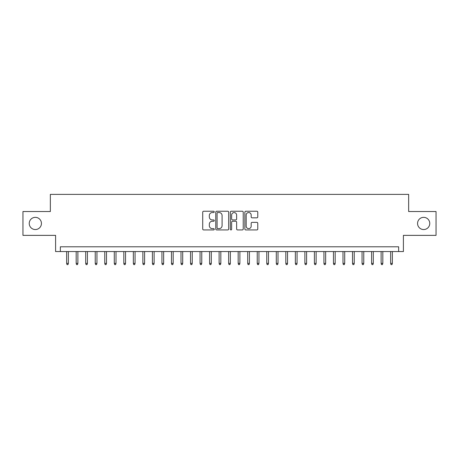 <?xml version="1.0" encoding="UTF-8"?>
<svg xmlns="http://www.w3.org/2000/svg" width="459" height="459" viewBox="0 0 459 459"><rect width="100%" height="100%" fill="white"/><g stroke="black" fill="none" stroke-linecap="round" stroke-linejoin="round"><path stroke-width="0.69" d="M214.255 211.892A0.654 0.654 0 0 0 213.601 211.238L203.658 211.238A0.935 0.935 0 0 0 202.723 212.173L202.723 229.007A0.935 0.935 0 0 0 203.658 229.942L213.601 229.942A0.654 0.654 0 0 0 214.255 229.288A0.654 0.654 0 0 0 213.601 228.634L212.31 228.634A2.995 2.995 0 0 1 209.321 225.639L209.321 224.239A2.995 2.995 0 0 1 212.31 221.244L213.601 221.244A0.654 0.654 0 0 0 214.255 220.59A0.654 0.654 0 0 0 213.601 219.936L212.31 219.936A2.995 2.995 0 0 1 209.321 216.941L209.321 215.541A2.995 2.995 0 0 1 212.31 212.546L213.601 212.546A0.654 0.654 0 0 0 214.255 211.892M417.564 223.447A6.099 6.099 0 0 0 423.663 229.546A6.099 6.099 0 0 0 429.762 223.447A6.099 6.099 0 0 0 423.663 217.348A6.099 6.099 0 0 0 417.564 223.447M29.238 223.447A6.099 6.099 0 0 0 35.337 229.546A6.099 6.099 0 0 0 41.436 223.447A6.099 6.099 0 0 0 35.337 217.348A6.099 6.099 0 0 0 29.238 223.447M256.839 217.83A0.935 0.935 0 0 0 257.774 216.895L257.774 212.173A0.935 0.935 0 0 0 256.839 211.238L245.8 211.238A0.935 0.935 0 0 0 244.865 212.173L244.865 229.007A0.935 0.935 0 0 0 245.8 229.942L256.839 229.942A0.935 0.935 0 0 0 257.774 229.007L257.774 223.303A0.935 0.935 0 0 0 256.839 222.368L252.111 222.368A0.935 0.935 0 0 0 251.176 223.303L251.176 226.132A2.502 2.502 0 0 1 248.675 228.634A2.502 2.502 0 0 1 246.173 226.132L246.173 215.047A2.502 2.502 0 0 1 248.675 212.546A2.502 2.502 0 0 1 251.176 215.047L251.176 216.895A0.935 0.935 0 0 0 252.111 217.83L256.839 217.83M398.647 251.561L403.409 251.561L403.409 235.358L436.05 235.358L436.05 211.536L408.653 211.536L408.653 194.387L50.347 194.387L50.347 211.536L22.95 211.536L22.95 235.358L55.591 235.358L55.591 251.561L398.647 251.561L398.647 246.799L60.353 246.799L60.353 251.561M228.68 212.173A0.935 0.935 0 0 0 227.744 211.238L216.711 211.238A0.935 0.935 0 0 0 215.776 212.173L215.776 229.007A0.935 0.935 0 0 0 216.711 229.942L227.744 229.942A0.935 0.935 0 0 0 228.68 229.007L228.68 212.173M231.256 211.238L242.289 211.238A0.935 0.935 0 0 1 243.224 212.173L243.224 229.007A0.935 0.935 0 0 1 242.289 229.942L237.567 229.942A0.935 0.935 0 0 1 236.632 229.007L236.632 222.179A0.935 0.935 0 0 0 235.696 221.244L232.564 221.244A0.935 0.935 0 0 0 231.629 222.179L231.629 229.288A0.654 0.654 0 0 1 230.975 229.942A0.654 0.654 0 0 1 230.32 229.288L230.32 212.173A0.935 0.935 0 0 1 231.256 211.238M217.738 212.546A0.654 0.654 0 0 0 217.084 213.2L217.084 227.98A0.654 0.654 0 0 0 217.738 228.634L219.092 228.634A2.995 2.995 0 0 0 222.087 225.639L222.087 215.541A2.995 2.995 0 0 0 219.092 212.546L217.738 212.546M236.632 215.093A2.502 2.502 0 0 0 234.13 212.592A2.502 2.502 0 0 0 231.629 215.093L231.629 219A0.935 0.935 0 0 0 232.564 219.936L235.696 219.936A0.935 0.935 0 0 0 236.632 219L236.632 215.093M68.357 263.374L67.978 264.613L67.025 264.613L66.641 263.374L68.357 263.374L68.357 251.561M66.641 263.374L66.641 251.561M77.887 263.374L77.508 264.613L76.555 264.613L76.171 263.374L77.887 263.374L77.887 251.561M76.171 263.374L76.171 251.561M87.417 263.374L87.038 264.613L86.08 264.613L85.701 263.374L87.417 263.374L87.417 251.561M85.701 263.374L85.701 251.561M96.947 263.374L96.562 264.613L95.61 264.613L95.231 263.374L96.947 263.374L96.947 251.561M95.231 263.374L95.231 251.561M106.477 263.374L106.092 264.613L105.14 264.613L104.761 263.374L106.477 263.374L106.477 251.561M104.761 263.374L104.761 251.561M116.007 263.374L115.622 264.613L114.67 264.613L114.291 263.374L116.007 263.374L116.007 251.561M114.291 263.374L114.291 251.561M125.537 263.374L125.152 264.613L124.2 264.613L123.821 263.374L125.537 263.374L125.537 251.561M123.821 263.374L123.821 251.561M135.061 263.374L134.682 264.613L133.73 264.613L133.351 263.374L135.061 263.374L135.061 251.561M133.351 263.374L133.351 251.561M144.591 263.374L144.212 264.613L143.26 264.613L142.875 263.374L144.591 263.374L144.591 251.561M142.875 263.374L142.875 251.561M154.121 263.374L153.742 264.613L152.79 264.613L152.405 263.374L154.121 263.374L154.121 251.561M152.405 263.374L152.405 251.561M163.651 263.374L163.272 264.613L162.32 264.613L161.935 263.374L163.651 263.374L163.651 251.561M161.935 263.374L161.935 251.561M173.181 263.374L172.802 264.613L171.85 264.613L171.465 263.374L173.181 263.374L173.181 251.561M171.465 263.374L171.465 251.561M182.711 263.374L182.332 264.613L181.374 264.613L180.995 263.374L182.711 263.374L182.711 251.561M180.995 263.374L180.995 251.561M192.241 263.374L191.856 264.613L190.904 264.613L190.525 263.374L192.241 263.374L192.241 251.561M190.525 263.374L190.525 251.561M201.771 263.374L201.386 264.613L200.434 264.613L200.055 263.374L201.771 263.374L201.771 251.561M200.055 263.374L200.055 251.561M211.301 263.374L210.916 264.613L209.964 264.613L209.585 263.374L211.301 263.374L211.301 251.561M209.585 263.374L209.585 251.561M220.831 263.374L220.446 264.613L219.494 264.613L219.115 263.374L220.831 263.374L220.831 251.561M219.115 263.374L219.115 251.561M230.355 263.374L229.976 264.613L229.024 264.613L228.645 263.374L230.355 263.374L230.355 251.561M228.645 263.374L228.645 251.561M239.885 263.374L239.506 264.613L238.554 264.613L238.169 263.374L239.885 263.374L239.885 251.561M238.169 263.374L238.169 251.561M249.415 263.374L249.036 264.613L248.084 264.613L247.699 263.374L249.415 263.374L249.415 251.561M247.699 263.374L247.699 251.561M258.945 263.374L258.566 264.613L257.614 264.613L257.229 263.374L258.945 263.374L258.945 251.561M257.229 263.374L257.229 251.561M268.475 263.374L268.096 264.613L267.144 264.613L266.759 263.374L268.475 263.374L268.475 251.561M266.759 263.374L266.759 251.561M278.005 263.374L277.626 264.613L276.668 264.613L276.289 263.374L278.005 263.374L278.005 251.561M276.289 263.374L276.289 251.561M287.535 263.374L287.15 264.613L286.198 264.613L285.819 263.374L287.535 263.374L287.535 251.561M285.819 263.374L285.819 251.561M297.065 263.374L296.68 264.613L295.728 264.613L295.349 263.374L297.065 263.374L297.065 251.561M295.349 263.374L295.349 251.561M306.595 263.374L306.21 264.613L305.258 264.613L304.879 263.374L306.595 263.374L306.595 251.561M304.879 263.374L304.879 251.561M316.125 263.374L315.74 264.613L314.788 264.613L314.409 263.374L316.125 263.374L316.125 251.561M314.409 263.374L314.409 251.561M325.649 263.374L325.27 264.613L324.318 264.613L323.939 263.374L325.649 263.374L325.649 251.561M323.939 263.374L323.939 251.561M335.179 263.374L334.8 264.613L333.848 264.613L333.464 263.374L335.179 263.374L335.179 251.561M333.464 263.374L333.464 251.561M344.709 263.374L344.33 264.613L343.378 264.613L342.993 263.374L344.709 263.374L344.709 251.561M342.993 263.374L342.993 251.561M354.239 263.374L353.86 264.613L352.908 264.613L352.523 263.374L354.239 263.374L354.239 251.561M352.523 263.374L352.523 251.561M363.769 263.374L363.39 264.613L362.438 264.613L362.053 263.374L363.769 263.374L363.769 251.561M362.053 263.374L362.053 251.561M373.299 263.374L372.92 264.613L371.962 264.613L371.583 263.374L373.299 263.374L373.299 251.561M371.583 263.374L371.583 251.561M382.829 263.374L382.445 264.613L381.492 264.613L381.113 263.374L382.829 263.374L382.829 251.561M381.113 263.374L381.113 251.561M392.359 263.374L391.975 264.613L391.022 264.613L390.643 263.374L392.359 263.374L392.359 251.561M390.643 263.374L390.643 251.561"/></g></svg>
